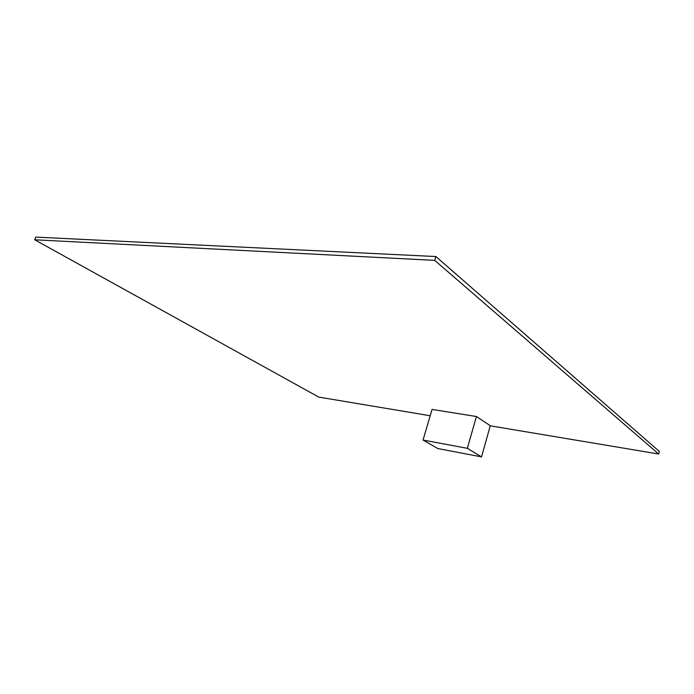 <?xml version="1.0" encoding="UTF-8"?>
<svg xmlns="http://www.w3.org/2000/svg" width="694" height="694" viewBox="0 0 694 694"><rect width="100%" height="100%" fill="white"/><g stroke="black" fill="none" stroke-linecap="round" stroke-linejoin="round"><path stroke-width="1.04" d="M435.901 256.546L434.739 260.363L658.667 454.015L659.3 451.412L435.901 256.546L35.758 237.114L34.7 239.786L318.746 397.089L430.202 415.749M658.667 454.015L490.467 425.847L476.492 416.53L432.067 409.425M434.739 260.363L34.7 239.786M432.102 409.321L423.036 440.048L437.758 448.532L481.523 456.886L490.276 425.726M481.523 456.886L467.348 448.324L476.405 416.521M423.036 440.048L467.348 448.324"/></g></svg>
